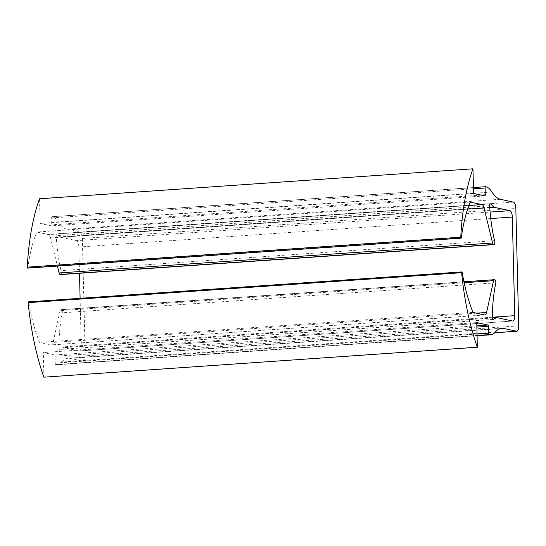 <?xml version="1.0" encoding="UTF-8"?>
<svg xmlns="http://www.w3.org/2000/svg" width="546" height="546" viewBox="0 0 546 546"><rect width="100%" height="100%" fill="white"/><g stroke="black" fill="none" stroke-linecap="round" stroke-linejoin="round"><path stroke-width="0.41" stroke-dasharray="2.73 2.05" d="M495.836 282.821L62.367 312.79A2.361 0.921 86 0 0 61.377 309.78L60.838 309.664A2.361 0.921 86 0 0 60.736 309.657A2.361 0.921 86 0 0 60.06 310.654L53.126 342.438A5.904 2.314 -94 0 1 51.44 344.935A5.904 2.314 -94 0 1 51.181 344.915L39.496 342.376A104.436 40.889 -94 0 1 28.726 302.429L28.399 301.883M60.729 274.549A2.361 0.921 86 0 0 61.377 273.027A2.361 0.921 86 0 0 61.056 270.645A85.067 33.306 -94 0 1 56.177 235.681A1.931 0.758 -94 0 1 56.804 233.77A1.931 0.758 -94 0 1 57.118 233.906L60.156 236.868A5.904 2.314 86 0 0 60.852 237.278L76.372 240.65L490.09 212.053M494.533 240.684L61.056 270.645M473.027 168.823L39.551 198.785L40.158 223.437L51.385 225.88A1.181 0.464 86 0 0 51.44 225.88A1.181 0.464 86 0 0 51.822 224.809L51.658 217.956A1.181 0.464 -94 0 1 52.034 216.687A1.181 0.464 -94 0 1 52.088 216.687L52.43 216.762A30.624 11.992 -94 0 1 58.47 221.976A42.813 16.762 86 0 0 66.919 229.259L79.88 232.077A5.904 2.314 -94 0 1 82.357 238.452L85.231 355.828A5.904 2.314 -94 0 1 83.299 361.206A5.904 2.314 -94 0 1 83.033 361.186L494.792 332.726M43.912 377.19L43.311 352.545L54.539 354.989A1.181 0.464 -94 0 1 55.037 356.265L55.207 363.11A1.181 0.464 86 0 0 55.753 364.585A30.624 11.992 86 0 0 57.412 364.755A30.624 11.992 86 0 0 61.896 362.032A42.813 16.762 -94 0 1 68.161 358.224A42.813 16.762 -94 0 1 70.059 358.367L83.033 361.186M55.753 364.585L477.095 335.456L55.753 364.585M512.537 321.021L79.068 350.982L63.548 347.604A5.904 2.314 86 0 0 63.281 347.59A5.904 2.314 86 0 0 62.865 347.72L59.937 349.379A1.931 0.758 -94 0 1 59.801 349.42A1.931 0.758 -94 0 1 58.907 347.181A85.067 33.306 -94 0 1 62.367 312.79M79.068 350.982A5.904 2.314 86 0 0 79.334 351.003A5.904 2.314 86 0 0 81.258 345.625L492.376 317.206M490.745 218.557L78.849 247.031L79.491 273.266M80.105 298.307L81.258 345.625M78.849 247.031A5.904 2.314 86 0 0 76.372 240.65M27.641 268.134L27.873 267.711A104.436 40.889 -94 0 1 36.8 232.043L48.485 234.589A5.904 2.314 -94 0 1 50.573 237.94L57.432 266.073M476.781 322.584L43.311 352.545M477.061 333.947L55.207 363.11M473.512 188.8L51.658 217.956M473.628 193.468L40.158 223.437M472.966 312.408L39.496 342.376M470.27 202.081L36.8 232.043M494.853 279.818L61.377 309.78M82.357 238.452L515.833 208.49M518.7 325.86L85.231 355.828M476.863 325.791L54.539 354.989M476.89 327.102L55.037 356.265M495.365 332.07L61.896 362.032M499.774 328.658L70.059 358.367M52.034 216.687L473.484 187.551L52.088 216.687M485.899 186.8L52.43 216.762M491.939 192.008L58.47 221.976M500.389 199.29L66.919 229.259M513.349 202.109L79.88 232.077M484.855 195.912L51.385 225.88M481.224 195.12L51.822 224.809M484.65 314.953L51.181 344.915M468.898 205.521L48.485 234.589M467.629 209.111L50.573 237.94M489.653 205.712L56.177 235.681M489.987 203.986L57.118 233.906M489.735 207.173L60.156 236.868M489.762 207.63L60.852 237.278M497.017 317.642L63.548 347.604M492.437 318.025L62.865 347.72M493.134 319.437L59.937 349.379M492.376 317.212L58.907 347.181M494.314 279.702L60.838 309.664M464.155 282.726L60.06 310.654M476.474 313.172L53.126 342.438M461.35 237.742L27.873 267.711M462.196 272.461L28.726 302.429M477.102 335.742L57.412 364.755M501.631 328.262L68.161 358.224M83.299 361.206L494.751 332.767M484.909 195.918L51.44 225.88M490.274 203.801L56.804 233.77M492.424 317.922L63.281 347.59M493.277 319.458L59.801 349.42M463.957 281.784L60.736 309.657M484.916 314.974L51.44 344.935M79.334 351.003L512.803 321.041"/><path stroke-width="0.82" d="M485.503 186.718A1.181 0.464 -94 0 0 485.128 187.995L485.298 194.84A1.181 0.464 86 0 1 484.909 195.918A1.181 0.464 86 0 1 484.855 195.912L473.628 193.468L472.952 168.81A149.058 58.361 86 0 0 460.769 237.182L461.117 238.165L461.35 237.742A104.436 40.889 -94 0 1 470.27 202.081L481.954 204.62A5.904 2.314 -94 0 1 484.043 207.978L492.581 242.99A2.361 0.921 86 0 0 493.447 244.485L493.987 244.601A2.361 0.921 86 0 0 494.096 244.608A2.361 0.921 86 0 0 494.84 243.188A2.361 0.921 86 0 0 494.533 240.684A85.067 33.306 -94 0 1 489.653 205.712A1.931 0.758 -94 0 1 490.274 203.801A1.931 0.758 -94 0 1 490.588 203.945L493.625 206.9A5.904 2.314 86 0 0 494.321 207.309L509.841 210.688A5.904 2.314 -94 0 1 512.325 217.062L514.735 315.656A5.904 2.314 -94 0 1 512.803 321.041A5.904 2.314 -94 0 1 512.537 321.021L497.017 317.642A5.904 2.314 86 0 0 496.758 317.622A5.904 2.314 86 0 0 496.334 317.752L493.413 319.417A1.931 0.758 -94 0 1 493.277 319.458A1.931 0.758 -94 0 1 492.376 317.212A85.067 33.306 -94 0 1 495.836 282.821A2.361 0.921 86 0 0 494.853 279.818L494.314 279.702A2.361 0.921 86 0 0 494.205 279.695A2.361 0.921 86 0 0 493.529 280.692L486.602 312.476A5.904 2.314 -94 0 1 484.916 314.974A5.904 2.314 -94 0 1 484.65 314.953L472.966 312.408A104.436 40.889 -94 0 1 462.196 272.461L461.875 271.922L461.629 272.693A149.058 58.361 86 0 0 477.313 347.215L476.781 322.584L488.008 325.02A1.181 0.464 -94 0 1 488.506 326.296L488.677 333.149A1.181 0.464 86 0 0 489.223 334.616A1.181 0.464 86 0 0 489.23 334.616A30.624 11.992 86 0 0 490.881 334.794A30.624 11.992 86 0 0 495.365 332.07A42.813 16.762 -94 0 1 501.631 328.262A42.813 16.762 -94 0 1 503.528 328.399L516.509 331.224A5.904 2.314 86 0 0 516.769 331.245A5.904 2.314 86 0 0 518.7 325.86L515.833 208.49A5.904 2.314 86 0 0 513.349 202.109L500.389 199.29A42.813 16.762 86 0 1 491.939 192.008A30.624 11.992 -94 0 0 485.899 186.8L485.558 186.725A1.181 0.464 -94 0 0 485.503 186.718L473.484 187.551L485.455 186.732M57.432 266.073L59.111 272.959A2.361 0.921 86 0 0 59.978 274.447L60.517 274.563A2.361 0.921 86 0 0 60.626 274.57A2.361 0.921 86 0 0 60.729 274.549M461.875 271.922L28.399 301.883L28.16 302.655A149.058 58.361 86 0 0 43.844 377.177L477.388 347.229M79.491 273.266L80.105 298.307M472.952 168.81L39.483 198.771A149.058 58.361 86 0 0 27.3 267.144L27.641 268.134L461.117 238.165M488.677 333.149L477.061 333.947M489.223 334.623L477.095 335.456L489.223 334.616M485.128 187.995L473.512 188.8M492.581 242.99L59.111 272.959M460.769 237.182L27.3 267.144M461.629 272.693L28.16 302.655M477.313 347.215L43.844 377.177M493.987 244.601L60.517 274.563M488.008 325.02L476.863 325.791M488.506 326.296L476.89 327.102M503.528 328.399L499.774 328.658M494.792 332.726L516.509 331.224M485.298 194.84L481.224 195.12M481.954 204.62L468.898 205.521M484.043 207.978L467.629 209.111M493.447 244.485L59.978 274.447M490.588 203.945L489.987 203.986M493.625 206.9L489.735 207.173M494.321 207.309L489.762 207.63M490.09 212.053L509.841 210.688M492.376 317.206L514.735 315.656M512.325 217.062L490.745 218.557M496.334 317.752L492.437 318.025M493.529 280.692L464.155 282.726M486.602 312.476L476.474 313.172M494.096 244.608L60.626 274.57M490.881 334.794L477.102 335.742M494.751 332.767L516.769 331.245M496.758 317.622L492.424 317.922M494.205 279.695L463.957 281.784"/></g></svg>
